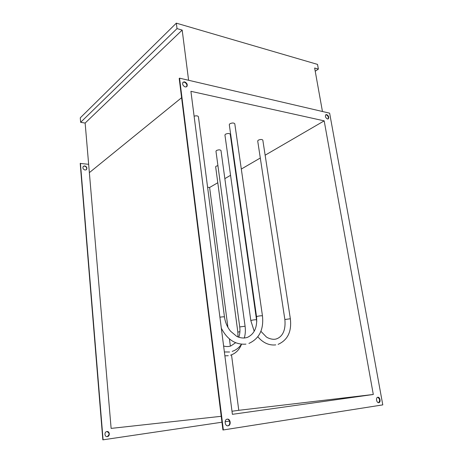 <?xml version="1.0" encoding="UTF-8"?>
<svg xmlns="http://www.w3.org/2000/svg" width="463" height="463" viewBox="0 0 463 463"><rect width="100%" height="100%" fill="white"/><g stroke="black" fill="none" stroke-linecap="round" stroke-linejoin="round"><path stroke-width="0.69" d="M107.347 436.621C104.574 437.153 104.019 432.002 106.797 431.562L106.924 431.539C109.702 431.024 110.235 436.187 107.439 436.603L107.347 436.621M83.299 166.333L84.521 166.055C86.569 166.842 87.154 168.086 86.28 169.788M85.082 170.054C83.004 169.255 82.42 168 83.334 166.298L84.729 165.876C86.807 166.686 87.385 167.942 86.459 169.643L85.082 170.054M227.252 419.16L227.107 419.183C223.907 419.715 224.902 426.458 228.091 425.804L228.195 425.781C231.413 425.271 230.441 418.523 227.252 419.16M377.814 397.248L377.75 397.26C375.534 397.567 376.61 403.169 378.798 402.694L378.844 402.688C381.072 402.388 380.007 396.791 377.814 397.248M326.675 114.587L325.836 114.714C324.957 116.369 325.501 117.793 327.468 118.997L328.296 118.869C329.181 117.226 328.643 115.796 326.675 114.587M328.035 118.991C328.742 117.289 328.163 115.895 326.293 114.812L325.715 114.818M184.621 81.841L183.053 82.194C182.115 84.185 182.85 85.782 185.275 86.992L186.821 86.645C187.775 84.665 187.04 83.062 184.621 81.841M186.56 86.836C187.382 84.845 186.618 83.276 184.274 82.13L182.966 82.292M221.221 416.301L111.126 428.397L89.359 172.635L181.594 97.71L89.359 172.635L85.14 123.065L80.649 122.313L80.273 117.845L176.334 23.15L317.531 64.398L318.382 69.097L315.222 71.227M373.3 394.476L324.187 120.86L190.912 91.315L232.385 414.321L373.3 394.476L238.769 410.311L231.517 354.861M223.351 429.948L382.785 404.882L329.633 113.175L179.546 78.16L223.351 429.948L222.923 429.982L179.204 78.455L179.546 78.16M231.992 411.242L238.769 410.311M230.366 346.098L229.428 338.928M227.918 327.358L209.612 187.492L207.598 187.255M221.956 422.221L102.844 439.85L80.215 163.451L88.653 164.313M106.872 431.545C109.65 432.928 109.76 434.624 107.19 436.626L107.115 436.638M324.187 120.86L265.143 155.198M260.299 158.016L241.31 169.059M236.032 172.132L235.638 172.358M230.557 175.315L224.844 178.637M217.789 182.74L209.612 187.492M378.514 402.706C380.204 400.68 379.909 398.875 377.623 397.289M227.75 425.821L227.767 425.821C230.805 425.358 230.18 419.021 227.125 419.183M229.526 421.099L225.105 421.752M103.093 439.827L80.429 163.271M322.451 111.496L314.649 68.026L318.382 69.097M80.649 122.313L177.022 28.608L182.179 30.089L188.603 80.278M182.179 30.089L85.14 123.065M177.022 28.608L176.334 23.15M244.273 338.083C245.373 334.298 245.645 330.345 245.089 326.224L220.984 150.498C220.093 149.636 218.582 149.642 216.447 150.527L215.972 151.204L239.724 326.936C240.216 330.582 239.903 334.031 238.798 337.284M229.845 123.771C232.171 122.741 233.821 122.741 234.787 123.777L262.463 315.899C261.549 315.639 259.795 315.795 257.214 316.368L256.537 316.709L229.289 124.616L229.845 123.771M219.919 317.207C222.425 316.785 223.942 316.715 224.474 316.987L198.424 116.74C197.84 115.767 196.399 115.576 194.101 116.172M217.923 165.644L216.099 166.211L215.654 166.807L237.849 332.162L237.988 336.96M258.29 140.179C260.461 139.276 261.965 139.247 262.816 140.104L290.347 318.747L284.861 319.522L257.706 140.96L258.29 140.179M256.537 319.869L230.233 134.212C229.301 133.251 227.709 133.251 225.458 134.229L224.931 134.999L250.836 320.639L251.473 320.327C253.961 319.783 255.651 319.632 256.537 319.869L256.797 321.386M245.089 326.224L239.724 326.936M239.909 331.624L237.849 332.162M227.767 425.821L228.195 425.781M235.615 342.736L230.834 345.954C228.577 346.741 226.17 346.758 223.617 346.006M229.596 352.002L224.381 351.961M232.194 351.394C235.991 350.121 239.064 347.736 241.42 344.24M224.474 316.987C225.261 322.422 227.292 327.173 230.58 331.242L236.709 336.346C240.314 338.106 243.868 338.459 247.358 337.405C254.413 334.101 257.469 327.202 256.537 316.709M248.932 343.413C259.361 338.609 263.869 329.442 262.463 315.899M245.928 344.136C235.47 344.889 227.275 339.593 221.337 328.25M228.276 355.711L224.879 355.839M230.562 355.19C235.708 353.431 239.365 349.785 241.536 344.252M260.901 331.3L266.184 336.78C267.035 337.735 272.8 340.398 276.689 338.794C280.497 337.446 286.128 332.851 284.861 319.522M278.095 344.356C287.731 340.068 291.812 331.531 290.347 318.747M275.745 344.889C269.055 345.589 263.094 342.898 257.856 336.821M254.21 331.282L250.836 320.639"/></g></svg>
